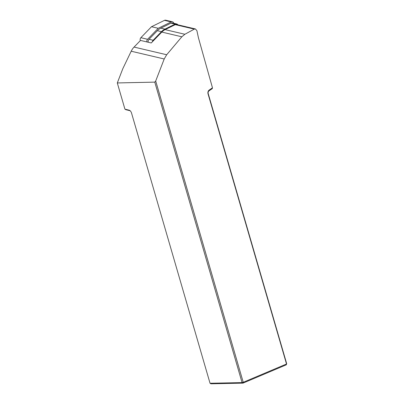 <?xml version="1.0" encoding="UTF-8"?>
<svg xmlns="http://www.w3.org/2000/svg" width="404" height="404" viewBox="0 0 404 404"><rect width="100%" height="100%" fill="white"/><g stroke="black" fill="none" stroke-linecap="round" stroke-linejoin="round"><path stroke-width="0.61" d="M195.486 28.972L176.472 24.498A2.308 1.959 103.2 0 0 175.286 24.644L165.13 29.628A12.847 10.908 103.2 0 0 161.792 32.078L151.258 42.955L140.511 40.425L134.067 47.076L166.685 54.752L164.211 58.984L155.702 81.007L154.777 82.128L117.306 82.946L122.796 68.73L131.199 51.217A14.433 12.256 -76.8 0 1 134.067 47.076M130.174 110.782A2.308 1.257 -112.9 0 0 130.012 110.726L125.826 109.686L124.917 109.136L117.306 82.946M124.917 109.136L129.199 110.206A3.176 1.727 67.1 0 1 129.83 110.504A3.176 1.727 67.1 0 1 131.558 113.13L210.04 383.265L242.072 382.598L154.777 82.128M155.702 81.007L243.238 382.305L242.072 382.598L242.981 383.133L210.944 383.8L210.04 383.265M212.474 87.83L212.277 88.627L209.065 90.819A2.308 1.894 88.8 0 0 208.212 93.592L286.694 363.726L286.264 364.827L242.981 383.133L243.238 382.305L286.522 363.999L208.04 93.864A3.176 2.606 -91.2 0 1 209.206 90.052L212.474 87.83L198.42 37.724L196.91 30.684L195.425 28.957L194.294 29.118L184.87 34.274L181.83 36.794L166.685 54.752M286.264 364.827L286.694 363.726M152.323 41.854A2.889 2.449 -76.8 0 1 153.156 40.254L161.479 31.664A13.423 11.398 -76.8 0 1 164.963 29.103L175.124 24.119A2.889 2.449 -76.8 0 1 176.604 23.937A2.889 2.449 -76.8 0 1 177.906 24.836M148.192 42.233A2.889 2.449 -76.8 0 1 149.031 39.284L153.156 40.254M161.479 31.664L157.353 30.694L149.031 39.284M157.353 30.694A13.423 11.398 -76.8 0 1 160.837 28.134L170.998 23.149A2.889 2.449 -76.8 0 1 172.478 22.967L176.604 23.937M173.776 23.27A2.308 1.959 -76.8 0 0 172.392 21.781A2.308 1.959 -76.8 0 0 171.205 21.927L158.216 28.3L147.571 39.284A2.308 1.959 103.2 0 0 146.99 41.95M140.365 40.577A2.308 1.959 -76.8 0 1 140.865 37.703L151.505 26.72L164.499 20.346A2.308 1.959 103.2 0 1 165.685 20.2L172.392 21.781M158.216 28.3L151.505 26.72M129.199 110.206L130.012 110.726M131.199 51.217L164.211 58.984M209.065 90.819L209.206 90.052M208.04 93.864L208.212 93.592M175.286 24.644L194.294 29.118M165.13 29.628L184.87 34.274M161.792 32.078L181.83 36.794M164.963 29.103L160.837 28.134M175.124 24.119L170.998 23.149M147.571 39.284L140.865 37.703M171.205 21.927L164.499 20.346"/></g></svg>
